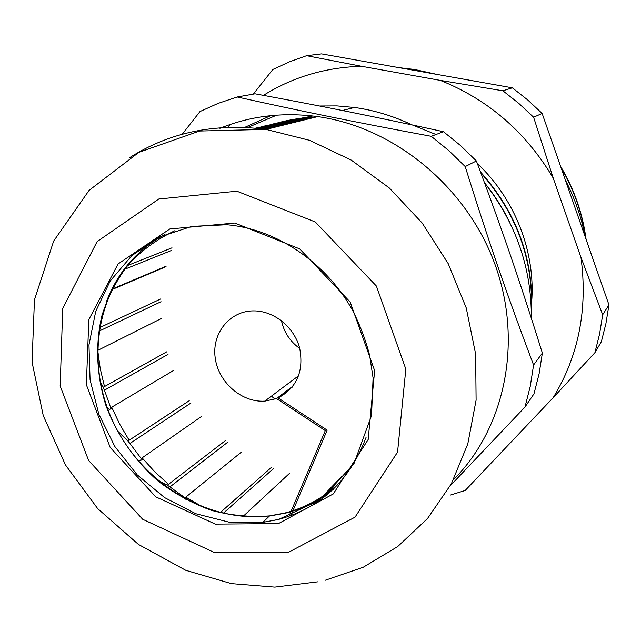 <?xml version="1.0" encoding="UTF-8"?>
<svg xmlns="http://www.w3.org/2000/svg" width="641" height="641" viewBox="0 0 641 641"><rect width="100%" height="100%" fill="white"/><g stroke="black" fill="none" stroke-linecap="round" stroke-linejoin="round"><path stroke-width="0.96" d="M291.086 511.278L325.291 430.632L276.551 398.59L264.765 401.138C241.409 402.668 218.044 381.98 215.136 357.446C211.842 332.927 230.079 310.548 254.02 310.877C274.011 310.925 293.979 327.006 299.571 347.767C304.114 371.027 296.967 387.757 278.122 397.941L327.158 430.167L292.969 510.685M278.122 397.941L292.176 387.204M292.793 511.101L290.822 515.741M97.728 350.403L100.22 368.599L104.483 386.563M111.702 407.203L119.651 424.118L129.153 440.239M142.118 457.858L154.689 471.744L168.479 484.34M185.802 497.144L202.973 507.143M288.907 516.414L290.918 511.678M325.291 430.632L326.373 429.654M276.551 398.59L293.201 385.898M281.447 320.684C283.995 332.294 290.101 341.565 299.764 348.488M283.683 121.486L312.944 115.981M315.829 117.063C302.191 117.607 288.947 119.683 276.095 123.304M308.633 118.849L290.229 120.54L272.313 124.098M301.494 120.62L282.657 122.359L264.316 126.053M293.834 122.519L274.484 124.29L255.671 128.112M286.166 124.418L255.262 128.272M278.202 126.389L256.913 128.408M269.877 128.448L262.001 128.913M259.837 128.689L272.721 127.751M256.112 128.344L280.79 125.748M255.046 128.256L271.744 125.203L288.827 123.753M257.866 127.623L276.872 123.713L296.422 121.87M264.933 125.916L284.083 121.91L303.794 120.051M273.787 123.777L292.216 119.987L311.149 118.224M255.07 93.802C324.442 106.606 374.104 116.55 443.484 131.701L431.241 136.301C355.266 122.199 302.199 111.39 237.21 96.983L255.07 93.802M450.335 485.686L524.979 407.059L533.969 393.846L539.113 373.783L542.366 353.063L533.576 365.017C507.335 295.661 488.538 241.184 465.222 166.572L476.391 160.963C502.712 231.161 520.067 281.792 542.366 353.063M237.21 96.983L218.156 103.353L200 111.526L182.172 134.265M524.979 407.059L530.251 386.379L533.576 365.017M465.222 166.572L448.86 150.635L431.241 136.301M219.903 128.328C250.431 115.901 283.034 111.991 317.712 116.598C394.047 127.15 466.688 186.675 494.996 264.404C523.344 342.166 504.812 428.549 453.556 479.62M443.484 131.701L460.542 145.555L476.391 160.963M512.351 87.817L502.889 90.79L440.303 80.381L361.524 66.279L306.598 55.687L321.59 53.884L512.351 87.817L527.743 99.972L542.134 113.425L608.95 304.86L605.929 323.529L601.354 341.709L594.904 352.686L599.599 333.969L602.684 314.739L580.986 257.434L553.231 178.102L533.608 117.239L542.134 113.425M586.074 239.325C582.693 213.493 574.208 189.191 560.627 166.412M585.722 238.3C582.276 213.325 574.056 189.776 561.059 167.654M480.51 171.956C517.672 213.765 534.618 261.464 531.365 315.035M303.449 118.689L317.247 116.718M480.846 172.846C516.63 213.389 533.472 259.629 531.357 311.566M450.583 495.02L465.198 490.477L553.159 397.716L594.904 352.686M608.95 304.86L602.684 314.739M229.999 124.546L227.595 127.823M306.598 55.687L289.363 61.848L272.866 69.46L253.251 94.131M263.451 95.349C292.737 77.048 325.42 67.353 361.524 66.279M580.986 257.434C587.885 309.258 578.615 356.019 553.159 397.716M440.303 80.381C488.306 99.595 525.941 132.166 553.231 178.102M411.282 124.53L436.016 134.506M477.369 163.559C515.019 198.926 535.684 252.169 531.653 302.023M533.608 117.239L518.769 103.345L502.889 90.79M241.401 452.121L184.993 497.801L169.945 486.904L227.603 442.306M201.298 416.602L141.172 458.515L129.931 443.484L191.05 402.949M173.655 370.434L110.725 407.78L104.435 390.185L168.022 354.385M166.948 351.717L103.241 387.26L104.435 390.185M103.241 387.26L100.068 381.307M189.223 400.729L127.928 441.048L129.931 443.484M127.928 441.048L117.84 431.281M225.223 440.776L167.349 485.205L169.945 486.904M167.349 485.205L158.183 480.598M184.993 497.801L185.762 499.251M141.172 458.515L140.539 460.767L137.503 460.006M110.725 407.78L109.779 409.623L107.472 408.381M274.989 399.159L271.423 396.138M244.085 127.663L270.702 115.652M319.563 105.997L336.982 105.901L354.521 107.48C374.224 110.22 393.374 116.013 411.963 124.883M484.532 182.781C516.125 223.356 531.718 268.483 531.325 318.152M276.76 115.132L246.993 127.767M333.953 488.795C319.723 500.429 303.762 508.497 286.07 513.008L269.356 516.077M106.502 301.486C117.856 272.024 137.214 249.75 164.561 234.654M174.624 230.8C156.981 239.229 141.541 250.495 128.288 264.597C116.55 280.013 107.728 297.152 101.807 316.005C95.116 345.026 96.623 375.938 105.949 405.545C116.846 434.694 134.89 460.799 158.271 481.231C174.697 493.722 192.38 503.425 211.322 510.34C230.664 515.476 250.07 517.327 269.541 515.901L284.997 512.992C306.574 507.464 325.372 496.767 341.405 480.902M366.067 437.394C349.762 480.678 320.58 508.025 278.531 519.426L262.906 522.343L229.149 522.183L195.785 513.721L164.585 497.608L137.15 474.805L114.875 446.569L98.898 414.382L90.077 379.905L88.963 344.914L95.741 311.294L110.236 280.918L131.846 255.599L159.521 236.978L191.795 226.385L226.794 224.743C276.6 228.981 326.822 262.818 353.215 311.606C360.282 325.7 365.755 340.267 369.625 355.314L373.086 377.998L371.532 415.592L354.04 463.459L321.453 499.371L278.466 519.498L262.906 522.343L269.541 515.901C208.605 523.152 143.977 484.404 114.763 425.36C85.389 366.42 94.948 292.785 140.547 252.065M278.466 523.585L333.296 493.939L368.19 439.518L374.64 370.626L350.13 301.959L299.692 248.892L234.782 223.02L169.817 228.965L118.064 263.948L88.827 319.619L86.359 384.728L110.172 447.434L155.747 496.839L215.312 524.122L278.466 523.585M288.963 552.061L213.501 552.117L142.711 519.298L88.61 460.502L60.174 386.01L62.722 308.417L97.128 241.577L158.768 199.014L236.841 191.186L315.308 221.978L376.395 286.03L405.833 369.104L397.564 452.129L355.034 517.167L288.963 552.061M129.194 157.926C169.272 132.318 214.887 122.816 266.047 129.402L309.515 140.307L351.228 160.066L389.359 187.997L422.171 222.996L448.187 263.579L466.247 307.952L475.646 354.144L476.103 400.12L467.794 443.965L451.304 483.915L427.547 518.497L397.708 546.565L363.11 567.317L325.187 580.273M341.533 476.696L322.607 496.342M320.708 498.313L316.109 503.089M289.844 473.05L243.067 516.406M223.196 513.337L273.923 468.202M161.42 318.465L97.464 350.531M99.01 331.173L161.059 301.703M166.179 266.183L112.239 289.011M124.594 269.284L171.267 250.527M171.996 247.819L127.599 265.494M160.859 298.866L99.563 327.703M271.231 467.529L220.224 512.624M264.765 401.138L298.69 375.674M509.707 222.243C502.744 208.133 494.339 194.936 484.484 182.653M412.059 124.899C393.438 116.021 374.264 110.212 354.521 107.48L342.358 110.492M317.776 581.828L274.805 587.116L231.409 583.63L185.786 570.322L138.44 544.433L97.712 508.65L65.494 464.989L43.259 415.664L32.05 362.093L34.454 299.82L53.652 241.056L89.083 190.369L138.897 152.318L199.615 131.02L266.047 129.402L317.712 116.598M187.428 498.201L185.994 499.371M143.063 458.996L141.437 460.134M112.127 408.229L110.661 409.094M165.09 267.049L111.967 289.572M437.146 74.444L414.607 69.484L398.886 67.634M565.402 180.089C574.753 198.213 581.363 217.155 585.233 236.914"/></g></svg>
